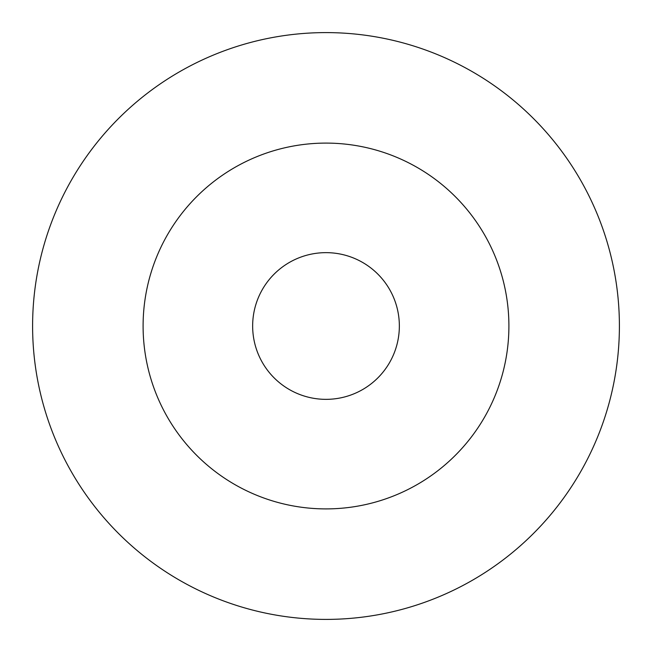 <?xml version="1.0" encoding="UTF-8"?>
<svg xmlns="http://www.w3.org/2000/svg" width="652" height="652" viewBox="0 0 652 652"><rect width="100%" height="100%" fill="white"/><g stroke="black" fill="none" stroke-linecap="round" stroke-linejoin="round"><path stroke-width="0.98" d="M619.4 326A293.4 293.4 0 0 0 326 32.6A293.4 293.4 0 0 0 32.6 326A293.4 293.4 0 0 0 326 619.4A293.4 293.4 0 0 0 619.4 326M508.902 326A182.902 182.902 0 0 0 326 143.098A182.902 182.902 0 0 0 143.098 326A182.902 182.902 0 0 0 326 508.902A182.902 182.902 0 0 0 508.902 326M252.65 326A73.35 73.35 0 0 0 326 399.35A73.35 73.35 0 0 0 399.35 326A73.35 73.35 0 0 0 326 252.65A73.35 73.35 0 0 0 252.65 326"/></g></svg>
